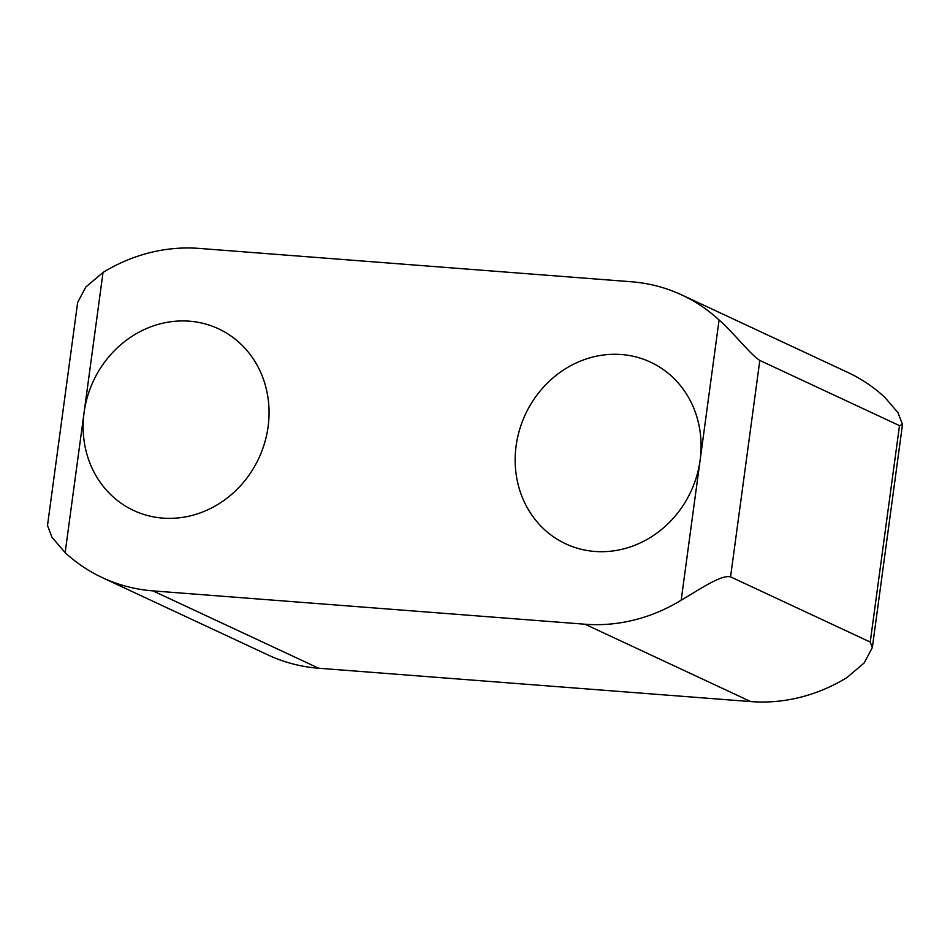 <?xml version="1.0" encoding="UTF-8"?>
<svg xmlns="http://www.w3.org/2000/svg" width="950" height="950" viewBox="0 0 950 950"><rect width="100%" height="100%" fill="white"/><g stroke="black" fill="none" stroke-linecap="round" stroke-linejoin="round"><path stroke-width="1.43" d="M516.123 445.883A100.261 91.295 -65 0 0 565.725 543.839A100.261 91.295 -65 0 0 700.126 460.085A100.261 91.295 -65 0 0 650.524 362.14A100.261 91.295 -65 0 0 516.123 445.883M84.087 412.537A100.261 91.295 -65 0 0 133.689 510.494A100.261 91.295 -65 0 0 268.102 426.74A100.261 91.295 -65 0 0 218.488 328.795A100.261 91.295 -65 0 0 84.087 412.537L65.146 552.639A174.361 158.781 -65 0 0 102.351 577.648A174.361 158.781 -65 0 0 152.938 590.876L584.974 624.221A174.361 158.781 -65 0 0 681.186 600.186L719.079 319.996A174.361 158.781 -65 0 0 681.863 294.987A174.361 158.781 -65 0 0 631.275 281.758L199.239 248.413A174.361 158.781 -65 0 0 103.028 272.448L84.087 412.537M719.079 319.996C733.317 332.334 750.571 354.801 759.822 360.442L899.496 425.624L902.5 424.508L898.011 412.716L884.854 397.361A174.361 158.781 -65 0 0 847.649 372.353L681.863 294.987M102.351 577.648L268.137 655.013A174.361 158.781 -65 0 0 318.725 668.242L750.761 701.587A174.361 158.781 -65 0 0 846.972 677.552L864.168 662.957L872.337 647.568L870.236 642.046L899.496 425.624M65.146 552.639L51.989 537.296L47.5 525.492L77.663 302.433L85.821 287.054L103.028 272.448M759.822 360.442L730.562 576.864L870.236 642.046M730.562 576.864C720.908 574.394 698.523 590.271 681.186 600.186M152.938 590.876L318.725 668.242M584.974 624.221L750.761 701.587M872.337 647.568L902.5 424.508"/></g></svg>
